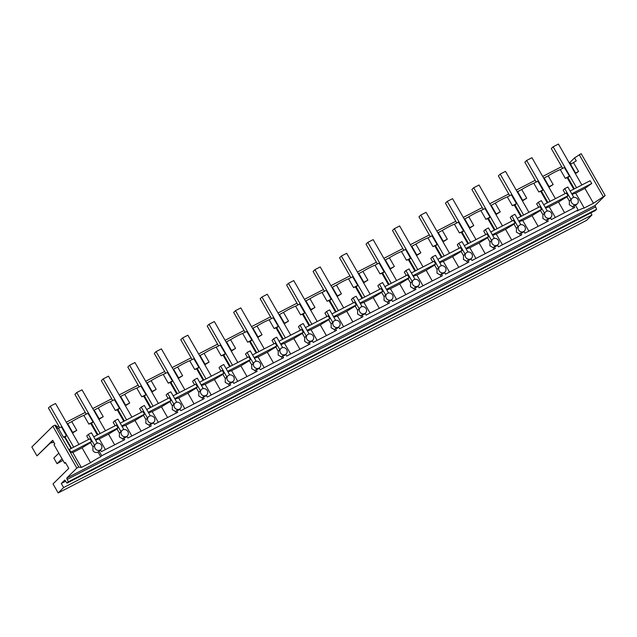 <?xml version="1.0" encoding="UTF-8"?>
<svg xmlns="http://www.w3.org/2000/svg" width="637" height="637" viewBox="0 0 637 637"><rect width="100%" height="100%" fill="white"/><g stroke="black" fill="none" stroke-linecap="round" stroke-linejoin="round"><path stroke-width="0.96" d="M64.751 480.059L66.996 483.125L68.302 481.827L66.718 478.1L76.83 468.091L52.847 426.209L31.85 446.983L36.954 455.893L52.863 440.597M64.807 480.035L61.295 483.467L63.636 487.552L58.182 492.95L53.022 483.945L68.764 468.37L65.396 462.486L64.608 463.266L53.994 444.722L54.782 443.949L52.704 440.318L36.954 455.893M64.608 463.266L65.563 462.773M52.847 426.209L54.79 425.205L78.773 467.088L81.353 467.454L72.825 452.557L82.062 447.795L90.589 462.693L81.353 467.454M76.83 468.091L78.773 467.088M50.355 443.073A20.862 19.214 -134.7 0 1 53.914 442.436M572.01 198.322A3.79 3.496 45.3 0 0 576.549 204.286A3.79 3.496 45.3 0 0 577.799 199.405A3.79 3.496 45.3 0 0 572.01 198.322L571.485 198.84A3.79 3.496 45.3 0 0 570.967 199.508L569.382 201.069L569.319 204.827L572.631 206.738L573.682 205.695A3.79 3.496 45.3 0 0 575.498 205.329L578.149 209.963L101.729 455.75L100.71 456.753L98.058 452.111C95.996 452.955 94.276 452.453 92.898 450.614L92.962 446.856L90.534 442.619L82.062 447.795M100.71 456.753A12.644 1.362 150.2 0 0 90.589 462.693M90.534 442.619L91.553 441.521L70.922 452.166L72.825 452.557M70.922 452.166L69.345 449.396L89.952 438.766L91.553 441.521M54.79 425.205L56.024 425.381L57.744 428.382L61.439 426.949L66.431 435.676L63.453 437.205L58.461 428.486M95.582 444.1A3.79 3.496 45.3 0 0 100.12 450.072A3.79 3.496 45.3 0 0 101.379 445.183A3.79 3.496 45.3 0 0 95.582 444.1L95.056 444.626A3.79 3.496 45.3 0 0 94.539 445.295L92.962 446.856M94.539 445.295L88.304 434.41L86.728 435.971L88.694 439.411M66.431 435.676L61.439 426.949M72.284 432.73L72.69 432.443L67.689 423.716L71.758 421.622L76.759 430.341L72.69 432.443M67.283 424.003L67.689 423.716M72.491 433.096A12.644 1.362 -29.8 0 1 76.759 430.341M71.089 448.496L64.735 437.388L63.453 437.205M66.63 435.7L64.735 437.388M71.487 448.289L65.125 437.189M87.906 413.294L93.098 422.044L87.906 413.294L83.861 415.38L88.854 424.107A12.644 1.362 -29.8 0 1 90.916 423.772L97.326 434.96M92.898 422.02L88.861 424.107L83.853 415.388A12.644 1.362 -29.8 0 0 78.447 417.864A12.644 1.362 -29.8 0 0 71.758 421.622M88.304 434.41L91.433 432.794L97.389 443.193M98.058 452.111L99.069 451.107A3.79 3.496 45.3 0 0 99.866 450.534L100.917 449.499M543.711 178.217L548.186 175.836A12.644 1.362 -29.8 0 1 554.867 172.078A12.644 1.362 -29.8 0 1 560.281 169.601L565.274 178.328A12.644 1.362 150.2 0 1 567.336 177.986L573.746 189.173M564.326 167.507L569.526 176.258L564.326 167.507L560.289 169.593L565.274 178.328M570.179 164.561L576.27 160.874L574.55 157.88L581.167 153.652L605.15 195.535L595.038 205.544L596.622 209.27L595.316 210.568L66.996 483.125M93.75 410.347L98.233 407.967A12.644 1.362 -29.8 0 1 104.914 404.208A12.644 1.362 -29.8 0 1 110.32 401.732L115.329 410.451A12.644 1.362 -29.8 0 1 117.383 410.117L123.793 421.304M114.373 399.638L119.565 408.389L114.572 399.662L110.328 401.724M120.218 396.692L124.701 394.311A12.644 1.362 -29.8 0 1 131.381 390.553A12.644 1.362 -29.8 0 1 136.788 388.076L141.788 396.803A12.644 1.362 -29.8 0 1 143.851 396.461L150.26 407.648M140.841 385.982L146.032 394.733L141.04 386.014L136.796 388.068M146.685 383.036L151.168 380.655A12.644 1.362 -29.8 0 1 157.849 376.905A12.644 1.362 -29.8 0 1 163.255 374.421L168.264 383.14A12.644 1.362 -29.8 0 1 170.318 382.805L176.728 393.992M167.308 372.327L172.5 381.077L167.507 372.358L163.263 374.413M173.153 369.38L177.635 367A12.644 1.362 -29.8 0 1 184.316 363.249A12.644 1.362 -29.8 0 1 189.722 360.765L194.731 369.484A12.644 1.362 -29.8 0 1 196.785 369.149L203.195 380.337M193.775 358.671L198.967 367.43L193.974 358.703L189.73 360.757M199.62 355.725L204.103 353.344A12.644 1.362 -29.8 0 1 210.783 349.594A12.644 1.362 -29.8 0 1 216.198 347.109L221.198 355.828A12.644 1.362 -29.8 0 1 223.253 355.494L229.662 366.689M220.243 345.015L225.442 353.774L220.442 345.047L216.198 347.101M226.095 342.069L230.57 339.688A12.644 1.362 -29.8 0 1 237.251 335.938A12.644 1.362 -29.8 0 1 242.665 333.454L247.666 342.173A12.644 1.362 -29.8 0 1 249.72 341.838L256.13 353.033M246.71 331.359L251.91 340.118L246.909 331.391L242.665 333.446M252.563 328.421L257.037 326.033A12.644 1.362 -29.8 0 1 263.718 322.282A12.644 1.362 -29.8 0 1 269.132 319.798L274.125 328.525A12.644 1.362 -29.8 0 1 276.187 328.19L282.597 339.378M273.177 317.712L278.377 326.462L273.177 317.712L269.14 319.798L274.125 328.525M279.03 314.766L283.505 312.385A12.644 1.362 -29.8 0 1 290.185 308.627A12.644 1.362 -29.8 0 1 295.6 306.15L300.6 314.869A12.644 1.362 -29.8 0 1 302.655 314.535L309.064 325.722M299.645 304.056L295.608 306.142L300.592 314.869L304.844 312.807L299.645 304.056L304.645 312.783M305.497 301.11L309.972 298.729A12.644 1.362 -29.8 0 1 316.661 294.971A12.644 1.362 -29.8 0 1 322.067 292.494L327.068 301.213A12.644 1.362 -29.8 0 1 329.13 300.879L335.532 312.066M326.12 290.4L322.075 292.487L327.068 301.213L331.312 299.151L326.311 290.424L331.113 299.127M331.965 287.454L336.44 285.073A12.644 1.362 -29.8 0 1 343.128 281.315A12.644 1.362 -29.8 0 1 348.535 278.839L353.535 287.558A12.644 1.362 -29.8 0 1 355.597 287.223L361.999 298.411M352.587 276.745L357.779 285.495L352.779 276.769L348.543 278.831M358.432 273.799L362.907 271.418A12.644 1.362 -29.8 0 1 369.595 267.667A12.644 1.362 -29.8 0 1 375.002 265.183L380.01 273.902A12.644 1.362 -29.8 0 1 382.065 273.568L388.474 284.755M379.055 263.089L375.01 265.175L380.002 273.91L384.246 271.84L379.055 263.089L384.047 271.816M384.899 260.143L389.382 257.762A12.644 1.362 -29.8 0 1 396.063 254.012A12.644 1.362 -29.8 0 1 401.469 251.527L406.478 260.246A12.644 1.362 -29.8 0 1 408.532 259.912L414.942 271.099M405.522 249.433L401.477 251.519L406.47 260.254L410.714 258.192L405.522 249.433L410.515 258.16M411.367 246.487L415.85 244.106A12.644 1.362 -29.8 0 1 422.53 240.356A12.644 1.362 -29.8 0 1 427.937 237.872L432.937 246.599A12.644 1.362 -29.8 0 1 434.999 246.256L441.409 257.452M431.99 235.778L437.181 244.536L431.99 235.778L427.945 237.864L432.937 246.599M437.834 232.831L442.317 230.451A12.644 1.362 -29.8 0 1 448.997 226.7A12.644 1.362 -29.8 0 1 454.404 224.216L459.412 232.935A12.644 1.362 -29.8 0 1 461.467 232.601L467.877 243.796M458.457 222.122L454.412 224.208L459.404 232.943L463.648 230.881L458.457 222.122L463.457 230.849M464.301 219.184L468.784 216.795A12.644 1.362 -29.8 0 1 475.465 213.045A12.644 1.362 -29.8 0 1 480.871 210.56L485.88 219.279A12.644 1.362 -29.8 0 1 487.934 218.953L494.344 230.14M484.924 208.474L490.116 217.225L485.123 208.498L480.879 210.56M490.769 205.528L495.252 203.147A12.644 1.362 -29.8 0 1 501.932 199.389A12.644 1.362 -29.8 0 1 507.347 196.905L512.347 205.632A12.644 1.362 -29.8 0 1 514.401 205.297L520.811 216.484M511.392 194.818L507.347 196.905L512.339 205.632L516.591 203.569L511.392 194.818L516.392 203.545M517.244 191.872L521.719 189.492A12.644 1.362 -29.8 0 1 528.399 185.733A12.644 1.362 -29.8 0 1 533.814 183.257L538.814 191.976A12.644 1.362 -29.8 0 1 540.869 191.641L547.279 202.829M537.859 181.163L533.814 183.249L538.806 191.976L543.058 189.914L537.859 181.163L542.859 189.89M569.159 162.785L570.051 162.324L571.039 164.043M56.964 427.021L58.771 426.089M66.264 422.227L85.239 412.434M92.731 408.572L111.706 398.786M119.199 394.916L138.173 385.13M145.674 381.26L164.649 371.475M172.141 367.605L191.116 357.819M198.609 353.949L217.583 344.163M225.076 340.301L244.051 330.507M251.543 326.646L270.518 316.852M278.011 312.99L296.985 303.196M304.478 299.334L323.453 289.54M330.945 285.679L349.92 275.893M357.413 272.023L376.387 262.237M383.88 258.367L402.855 248.581M410.347 244.712L429.322 234.926M436.823 231.056L455.797 221.27M463.29 217.408L482.265 207.614M489.757 203.752L508.732 193.959M516.225 190.097L535.199 180.303M542.692 176.441L561.667 166.655M578.149 209.963L577.138 210.966A12.644 1.362 150.2 0 1 584.217 208.036L575.681 193.138L584.917 188.377L591.741 183.472L590.109 180.733L570.155 191.028M584.217 208.036L593.453 203.267L605.15 195.535M68.302 481.827L596.622 209.27M61.295 483.467L65.842 481.118M63.636 487.552L591.956 214.995L590.762 212.909M58.182 492.95L586.502 220.394L591.956 214.995M570.051 162.324L574.55 157.88M603.207 196.538L579.216 154.656M593.453 203.267L584.917 188.377M575.386 173.662L578.563 171.472L573.563 162.746M572.042 194.317L575.681 193.138M571.739 193.791L591.741 183.472M570.585 164.282L575.585 173.009L578.563 171.472M575.171 173.288L575.585 173.009M569.526 176.258L567.392 178.073M574.375 188.847L568.021 177.747M573.81 197.414L567.854 187.015L564.732 188.624L563.156 190.184L565.123 193.624M548.186 175.836L553.187 184.563A12.644 1.362 150.2 0 0 548.919 187.31M569.327 176.234L565.282 178.32M570.967 199.508L564.732 188.624M122.049 430.445A3.79 3.496 45.3 0 0 126.588 436.417A3.79 3.496 45.3 0 0 127.846 431.536A3.79 3.496 45.3 0 0 122.049 430.445L121.524 430.97A3.79 3.496 45.3 0 0 121.006 431.639L114.771 420.754L117.901 419.146L123.857 429.545M114.771 420.754L113.195 422.315L115.162 425.755M123.482 440.286L122.67 438.869L119.366 436.958L119.43 433.2L121.006 431.639M122.67 438.869L123.729 437.826A3.79 3.496 45.3 0 0 126.333 436.878L127.384 435.843M100.439 449.969L101.418 451.665L124.756 439.626L123.729 437.826M101.729 455.75L99.069 451.107M550.4 217.838L551.371 219.534L574.717 207.495L573.682 205.695M550.878 217.368A3.79 3.496 45.3 0 0 546.331 211.396A3.79 3.496 45.3 0 0 545.081 216.285A3.79 3.496 45.3 0 0 550.878 217.368L549.827 218.403A3.79 3.496 -134.7 0 1 547.215 219.351L548.25 221.15L524.904 233.19L523.933 231.486M524.402 231.024A3.79 3.496 45.3 0 0 519.864 225.052A3.79 3.496 45.3 0 0 518.614 229.933A3.79 3.496 45.3 0 0 524.402 231.024L523.359 232.059A3.79 3.496 -134.7 0 1 520.748 232.999L521.783 234.806L498.437 246.845L497.465 245.141M497.935 244.672A3.79 3.496 45.3 0 0 493.396 238.708A3.79 3.496 45.3 0 0 492.146 243.589A3.79 3.496 45.3 0 0 497.935 244.672L496.892 245.715A3.79 3.496 -134.7 0 1 494.28 246.654L495.315 248.462L471.969 260.501L470.998 258.797M471.468 258.327A3.79 3.496 45.3 0 0 466.929 252.363A3.79 3.496 45.3 0 0 465.679 257.244A3.79 3.496 45.3 0 0 471.468 258.327L470.417 259.37A3.79 3.496 -134.7 0 1 467.813 260.31L468.84 262.118L445.502 274.157L444.53 272.453M445 271.983A3.79 3.496 45.3 0 0 440.454 266.019A3.79 3.496 45.3 0 0 439.212 270.9A3.79 3.496 45.3 0 0 445 271.983L443.949 273.026A3.79 3.496 -134.7 0 1 441.345 273.966L442.373 275.765L419.035 287.813L418.055 286.109M418.533 285.639A3.79 3.496 45.3 0 0 413.986 279.675A3.79 3.496 45.3 0 0 412.736 284.556A3.79 3.496 45.3 0 0 418.533 285.639L417.482 286.674A3.79 3.496 -134.7 0 1 414.878 287.621L415.905 289.421L392.567 301.468L391.588 299.764M392.066 299.294A3.79 3.496 45.3 0 0 387.519 293.331A3.79 3.496 45.3 0 0 386.269 298.212A3.79 3.496 45.3 0 0 392.066 299.294L391.014 300.33A3.79 3.496 -134.7 0 1 388.411 301.277L389.438 303.077L366.1 315.116L365.12 313.42M365.598 312.95A3.79 3.496 45.3 0 0 361.052 306.978A3.79 3.496 45.3 0 0 359.801 311.867A3.79 3.496 45.3 0 0 365.598 312.95L364.547 313.985A3.79 3.496 -134.7 0 1 361.943 314.933L362.971 316.732L339.632 328.772L338.653 327.076M339.131 326.606A3.79 3.496 45.3 0 0 334.584 320.634A3.79 3.496 45.3 0 0 333.334 325.523A3.79 3.496 45.3 0 0 339.131 326.606L338.08 327.641A3.79 3.496 -134.7 0 1 335.468 328.588L336.503 330.388L313.165 342.427L312.186 340.723M312.663 340.262A3.79 3.496 45.3 0 0 308.117 334.29A3.79 3.496 45.3 0 0 306.867 339.171A3.79 3.496 45.3 0 0 312.663 340.262L311.612 341.297A3.79 3.496 -134.7 0 1 309.001 342.244L310.036 344.044L286.69 356.083L285.718 354.379M286.196 353.909A3.79 3.496 45.3 0 0 281.65 347.945A3.79 3.496 45.3 0 0 280.399 352.826A3.79 3.496 45.3 0 0 286.196 353.909L285.145 354.952A3.79 3.496 -134.7 0 1 282.533 355.892L283.569 357.699L260.222 369.739L259.251 368.035M259.729 367.565A3.79 3.496 45.3 0 0 255.182 361.601A3.79 3.496 45.3 0 0 253.932 366.482A3.79 3.496 45.3 0 0 259.729 367.565L258.678 368.608A3.79 3.496 -134.7 0 1 256.066 369.548L257.101 371.355L233.755 383.394L232.784 381.69M233.253 381.221A3.79 3.496 45.3 0 0 228.715 375.257A3.79 3.496 45.3 0 0 227.465 380.138A3.79 3.496 45.3 0 0 233.253 381.221L232.21 382.264A3.79 3.496 -134.7 0 1 229.599 383.203L230.634 385.003L207.288 397.05L206.316 395.346M206.786 394.876A3.79 3.496 45.3 0 0 202.248 388.912A3.79 3.496 45.3 0 0 200.997 393.793A3.79 3.496 45.3 0 0 206.786 394.876L205.735 395.919A3.79 3.496 -134.7 0 1 203.131 396.859L204.166 398.658L180.82 410.706L179.849 409.002M180.319 408.532A3.79 3.496 45.3 0 0 175.78 402.568A3.79 3.496 45.3 0 0 174.53 407.449A3.79 3.496 45.3 0 0 180.319 408.532L179.268 409.567A3.79 3.496 -134.7 0 1 176.664 410.515L177.691 412.314L154.353 424.361L153.382 422.657M153.851 422.188A3.79 3.496 45.3 0 0 149.305 416.216A3.79 3.496 45.3 0 0 148.055 421.105A3.79 3.496 45.3 0 0 153.851 422.188L152.8 423.223A3.79 3.496 -134.7 0 1 150.197 424.17L151.224 425.97L127.886 438.009L126.906 436.313M119.366 408.365L115.321 410.459L110.32 401.732M98.958 419.441A12.644 1.362 -29.8 0 1 103.226 416.694L98.233 407.967M93.735 436.815L116.42 425.11L118.02 427.865L95.319 439.578M119.43 433.2L117.001 428.964L118.02 427.865M117.001 428.964L108.529 434.139L114.66 444.841M90.964 423.86L93.098 422.044M97.955 434.633L91.593 423.533M98.751 419.074L99.157 418.788L94.157 410.069M103.226 416.694L99.157 418.788M95.614 440.103L99.261 438.925L108.529 434.139M105.384 449.618L99.261 438.925M148.517 416.797L147.991 417.315A3.79 3.496 45.3 0 0 147.473 417.983L141.239 407.099L144.368 405.49L150.324 415.889M141.239 407.099L139.662 408.659L141.629 412.099M149.95 426.631L149.138 425.213L145.833 423.302L145.897 419.544L147.473 417.983M149.138 425.213L150.197 424.17M141.788 396.803L136.788 388.076M125.433 405.793A12.644 1.362 -29.8 0 1 129.693 403.038L124.701 394.311M120.202 423.159L142.887 411.454L144.488 414.209L121.786 425.922M145.897 419.544L143.468 415.308L144.488 414.209M143.468 415.308L134.996 420.484L141.127 431.185M117.431 410.204L119.565 408.389M124.422 420.977L118.06 409.878M125.218 405.419L125.624 405.132L120.624 396.413M129.693 403.038L125.624 405.132M122.081 426.448L125.728 425.269L134.996 420.484M131.851 435.963L125.728 425.269M174.984 403.141L174.458 403.659A3.79 3.496 45.3 0 0 173.941 404.328L167.706 393.443L170.835 391.835L176.791 402.234M167.706 393.443L166.13 395.012L168.096 398.443M176.417 412.975L175.605 411.558L172.301 409.647L172.364 405.888L173.941 404.328M175.605 411.558L176.664 410.515M172.309 381.053L168.256 383.148L163.255 374.421M151.901 392.137A12.644 1.362 -29.8 0 1 156.161 389.382L151.168 380.655M146.669 409.503L169.354 397.799L170.955 400.554L148.254 412.266M172.364 405.888L169.936 401.652L170.955 400.554M169.936 401.652L161.464 406.828L167.595 417.53M145.841 394.709L141.796 396.795M143.898 396.548L146.032 394.733M150.889 407.322L144.527 396.222M151.686 391.763L152.092 391.484L147.091 382.757M156.161 389.382L152.092 391.484M148.548 412.792L152.195 411.613L161.464 406.828M158.318 422.315L152.195 411.613M201.451 389.486L200.926 390.003A3.79 3.496 45.3 0 0 200.408 390.672L194.181 379.787L197.303 378.179L203.259 388.578M194.181 379.787L192.597 381.356L194.572 384.788M202.885 399.319L202.08 397.902L198.768 395.999L198.832 392.233L200.408 390.672M202.08 397.902L203.131 396.859M198.776 367.398L194.723 369.492L189.722 360.765M178.368 378.482A12.644 1.362 -29.8 0 1 182.628 375.726L177.635 367M173.137 395.848L195.822 384.143L197.43 386.898L174.721 398.611M198.832 392.233L196.403 387.997L197.43 386.898M196.403 387.997L187.931 393.172L194.062 403.874M170.366 382.893L172.5 381.077M177.357 393.666L171.003 382.566M178.153 378.107L178.559 377.829L173.567 369.102M182.628 375.726L178.559 377.829M175.016 399.136L178.663 397.958L187.931 393.172M184.786 408.659L178.663 397.958M227.919 375.83L227.393 376.348A3.79 3.496 45.3 0 0 226.876 377.016L220.649 366.14L223.77 364.523L229.726 374.922M220.649 366.14L219.064 367.7L221.039 371.132M229.36 385.664L228.548 384.246L225.235 382.343L225.299 378.577L226.876 377.016M228.548 384.246L229.599 383.203M225.243 353.742L221.19 355.836L216.198 347.109M204.835 364.826A12.644 1.362 -29.8 0 1 209.103 362.071L204.103 353.344M199.604 382.192L222.289 370.487L223.898 373.242L201.188 384.955M225.299 378.577L222.87 374.341L223.898 373.242M222.87 374.341L214.406 379.525L220.529 390.218M196.833 369.237L198.967 367.43M203.824 380.018L197.47 368.911M204.62 364.452L205.026 364.173L200.034 355.446M209.103 362.071L205.026 364.173M201.483 385.481L205.13 384.302L214.406 379.525M211.253 395.004L205.13 384.302M254.386 362.174L253.868 362.692A3.79 3.496 45.3 0 0 253.343 363.361L247.116 352.484L250.237 350.868L256.193 361.267M247.116 352.484L245.532 354.045L247.506 357.484M255.827 372.008L255.015 370.591L251.703 368.688L251.766 364.929L253.343 363.361M255.015 370.591L256.066 369.548M251.711 340.086L247.658 342.18L242.665 333.454M231.303 351.17A12.644 1.362 -29.8 0 1 235.571 348.415L230.57 339.688M226.071 368.536L248.756 356.831L250.365 359.587L227.656 371.307M251.766 364.929L249.338 360.693L250.365 359.587M249.338 360.693L240.874 365.869L246.997 376.563M223.308 355.581L225.442 353.774M230.291 366.363L223.937 355.255M231.088 350.796L231.494 350.517L226.501 341.79M235.571 348.415L231.494 350.517M227.958 371.825L231.597 370.646L240.874 365.869M237.72 381.348L231.597 370.646M280.861 348.519L280.336 349.036A3.79 3.496 45.3 0 0 279.818 349.705L273.584 338.828L276.705 337.212L282.661 347.611M273.584 338.828L272.007 340.389L273.974 343.829M282.295 358.352L281.482 356.935L278.17 355.032L278.234 351.274L279.818 349.705M281.482 356.935L282.533 355.892M257.77 337.514A12.644 1.362 -29.8 0 1 262.038 334.759L257.037 326.033M252.539 354.881L275.232 343.176L276.832 345.939L254.123 357.652M278.234 351.274L275.813 347.038L276.832 345.939M275.813 347.038L267.341 352.213L273.464 362.907M249.776 341.926L251.91 340.118M256.759 352.707L250.405 341.607M257.555 337.14L257.961 336.862L252.969 328.135M262.038 334.759L257.961 336.862M254.426 358.169L258.065 356.999L267.341 352.213M264.196 367.692L258.065 356.999M307.329 334.863L306.803 335.388A3.79 3.496 45.3 0 0 306.286 336.057L300.051 325.173L303.18 323.556L309.136 333.955M300.051 325.173L298.474 326.733L300.441 330.173M308.762 344.697L307.95 343.287L304.645 341.376L304.701 337.618L306.286 336.057M307.95 343.287L309.001 342.244M284.237 323.859A12.644 1.362 -29.8 0 1 288.505 321.104L283.505 312.385M279.006 341.225L301.699 329.52L303.3 332.283L280.591 343.996M304.701 337.618L302.28 333.382L303.3 332.283M302.28 333.382L293.808 338.558L299.931 349.251M278.178 326.431L274.133 328.517M276.243 328.278L278.377 326.462M283.226 339.051L276.872 327.951M284.022 323.492L284.436 323.206L279.436 314.479M288.505 321.104L284.436 323.206M280.893 344.513L284.532 343.343L293.808 338.558M290.663 354.037L284.532 343.343M333.796 321.207L333.27 321.733A3.79 3.496 45.3 0 0 332.753 322.402L326.518 311.517L329.647 309.901L335.603 320.307M326.518 311.517L324.942 313.078L326.908 316.517M335.229 331.049L334.417 329.632L331.113 327.721L331.168 323.962L332.753 322.402M334.417 329.632L335.468 328.588M310.705 310.203A12.644 1.362 -29.8 0 1 314.973 307.456L309.972 298.729M305.473 327.577L328.166 315.872L329.767 318.627L307.058 330.34M331.168 323.962L328.748 319.726L329.767 318.627M328.748 319.726L320.276 324.902L326.399 335.595M302.71 314.622L304.844 312.807M309.701 325.396L303.339 314.296M310.49 309.837L310.904 309.55L305.903 300.823M314.973 307.456L310.904 309.55M307.36 330.858L310.999 329.687L320.276 324.902M317.13 340.381L310.999 329.687M360.263 307.56L359.738 308.077A3.79 3.496 45.3 0 0 359.22 308.746L352.986 297.861L356.115 296.253L362.071 306.652M352.986 297.861L351.409 299.422L353.376 302.862M361.697 317.393L360.884 315.976L357.58 314.065L357.636 310.307L359.22 308.746M360.884 315.976L361.943 314.933M357.58 285.472L353.535 287.566L348.535 278.839M337.172 296.547A12.644 1.362 -29.8 0 1 341.44 293.8L336.44 285.073M331.941 313.922L354.634 302.217L356.234 304.972L333.525 316.685M357.636 310.307L355.215 306.071L356.234 304.972M355.215 306.071L346.743 311.246L352.866 321.948M329.178 300.967L331.312 299.151M336.169 311.74L329.807 300.64M336.957 296.181L337.371 295.894L332.371 287.176M341.44 293.8L337.371 295.894M333.828 317.21L337.467 316.032L346.743 311.246M343.598 326.725L337.467 316.032M386.731 293.904L386.205 294.421A3.79 3.496 45.3 0 0 385.688 295.09L379.453 284.206L382.582 282.597L388.538 292.996M379.453 284.206L377.876 285.766L379.843 289.206M388.164 303.738L387.352 302.32L384.047 300.409L384.111 296.651L385.688 295.09M387.352 302.32L388.411 301.277M363.639 282.9A12.644 1.362 -29.8 0 1 367.907 280.145L362.907 271.418M358.416 300.266L381.101 288.561L382.702 291.316L359.993 303.029M384.111 296.651L381.682 292.415L382.702 291.316M381.682 292.415L373.21 297.59L379.334 308.292M355.645 287.311L357.779 285.495M362.636 298.084L356.274 286.984M363.432 282.525L363.838 282.247L358.838 273.52M367.907 280.145L363.838 282.247M360.295 303.554L363.942 302.376L373.21 297.59M370.065 313.07L363.942 302.376M413.198 280.248L412.672 280.766A3.79 3.496 45.3 0 0 412.155 281.435L405.92 270.55L409.05 268.941L415.006 279.34M405.92 270.55L404.344 272.118L406.31 275.55M414.631 290.082L413.819 288.665L410.515 286.754L410.578 282.995L412.155 281.435M413.819 288.665L414.878 287.621M390.107 269.244A12.644 1.362 -29.8 0 1 394.375 266.489L389.382 257.762M384.883 286.61L407.569 274.905L409.169 277.66L386.468 289.373M410.578 282.995L408.15 278.759L409.169 277.66M408.15 278.759L399.678 283.935L405.809 294.636M382.112 273.655L384.246 271.84M389.103 284.428L382.741 273.329M389.9 268.87L390.306 268.591L385.305 259.864M394.375 266.489L390.306 268.591M386.763 289.899L390.409 288.72L399.678 283.935M396.533 299.422L390.409 288.72M439.665 266.592L439.14 267.11A3.79 3.496 45.3 0 0 438.622 267.779L432.388 256.894L435.517 255.286L441.473 265.685M432.388 256.894L430.811 258.463L432.778 261.895M441.099 276.426L440.286 275.009L436.982 273.106L437.046 269.34L438.622 267.779M440.286 275.009L441.345 273.966M416.582 255.588A12.644 1.362 -29.8 0 1 420.842 252.833L415.85 244.106M411.351 272.954L434.036 261.25L435.636 264.005L412.935 275.717M437.046 269.34L434.617 265.103L435.636 264.005M434.617 265.103L426.145 270.287L432.276 280.981M408.58 260L410.714 258.192M415.571 270.781L409.209 259.673M416.367 255.214L416.773 254.935L411.773 246.208M420.842 252.833L416.773 254.935M413.23 276.243L416.877 275.065L426.145 270.287M423 285.766L416.877 275.065M466.133 252.937L465.607 253.454A3.79 3.496 45.3 0 0 465.09 254.123L458.855 243.246L461.984 241.63L467.94 252.029M458.855 243.246L457.278 244.807L459.245 248.247M467.566 262.77L466.754 261.353L463.449 259.45L463.513 255.684L465.09 254.123M466.754 261.353L467.813 260.31M443.049 241.933A12.644 1.362 -29.8 0 1 447.309 239.178L442.317 230.451M437.818 259.299L460.503 247.594L462.112 250.349L439.403 262.07M463.513 255.684L461.084 251.456L462.112 250.349M461.084 251.456L452.612 256.631L458.744 267.325M436.99 244.504L432.945 246.591M435.047 246.344L437.181 244.536M442.038 257.125L435.684 246.017M442.834 241.558L443.241 241.28L438.24 232.553M447.309 239.178L443.241 241.28M439.697 262.587L443.344 261.409L452.612 256.631M449.467 272.11L443.344 261.409M492.6 239.281L492.075 239.799A3.79 3.496 45.3 0 0 491.557 240.468L485.33 229.591L488.452 227.974L494.408 238.373M485.33 229.591L483.746 231.151L485.72 234.591M494.033 249.115L493.229 247.697L489.917 245.794L489.98 242.036L491.557 240.468M493.229 247.697L494.28 246.654M489.925 217.193L485.872 219.287L480.871 210.56M469.517 228.277A12.644 1.362 -29.8 0 1 473.777 225.522L468.784 216.795M464.285 245.643L486.971 233.938L488.579 236.693L465.87 248.414M489.98 242.036L487.552 237.8L488.579 236.693M487.552 237.8L479.08 242.976L485.211 253.669M461.514 232.688L463.648 230.881M468.506 243.469L462.151 232.37M469.302 227.903L469.708 227.624L464.715 218.897M473.777 225.522L469.708 227.624M466.165 248.932L469.811 247.761L479.08 242.976M475.935 258.455L469.811 247.761M519.067 225.625L518.542 226.143A3.79 3.496 45.3 0 0 518.024 226.812L511.798 215.935L514.919 214.319L520.875 224.718M511.798 215.935L510.213 217.496L512.188 220.935M520.509 235.459L519.696 234.042L516.384 232.139L516.448 228.38L518.024 226.812M519.696 234.042L520.748 232.999M495.984 214.621A12.644 1.362 -29.8 0 1 500.252 211.866L495.252 203.147M490.753 231.987L513.438 220.283L515.046 223.046L492.337 234.758M516.448 228.38L514.019 224.144L515.046 223.046M514.019 224.144L505.555 229.32L511.678 240.014M487.982 219.04L490.116 217.225M494.973 229.814L488.619 218.714M495.769 214.247L496.175 213.968L491.183 205.241M500.252 211.866L496.175 213.968M492.632 235.276L496.279 234.105L505.555 229.32M502.402 244.799L496.279 234.105M545.535 211.97L545.017 212.495A3.79 3.496 45.3 0 0 544.492 213.164L538.265 202.279L541.386 200.663L547.342 211.062M538.265 202.279L536.68 203.84L538.655 207.28M546.976 221.803L546.164 220.394L542.851 218.483L542.915 214.725L544.492 213.164M546.164 220.394L547.215 219.351M522.451 200.966A12.644 1.362 -29.8 0 1 526.719 198.218L521.719 189.492M517.22 218.34L539.905 206.635L541.514 209.39L518.805 221.103M542.915 214.725L540.495 210.489L541.514 209.39M540.495 210.489L532.022 215.664L538.146 226.358M514.457 205.385L516.591 203.569M521.44 216.158L515.086 205.058M522.236 200.599L522.643 200.313L517.65 191.586M526.719 198.218L522.643 200.313M519.107 221.62L522.746 220.45L532.022 215.664M528.877 231.143L522.746 220.45M543.687 204.684L566.381 192.979L567.981 195.734L545.272 207.447M569.382 201.069L566.962 196.833L567.981 195.734M566.962 196.833L558.49 202.009L564.613 212.71M573.443 208.156L572.631 206.738M540.924 191.729L543.058 189.914M547.908 202.502L541.554 191.403M548.704 186.944L549.11 186.657L544.117 177.938M553.187 184.563L549.11 186.657M545.575 207.973L549.213 206.794L558.49 202.009M555.345 217.488L549.213 206.794M59.759 427.809L48.42 408.014L50.219 406.231L55.53 403.484L78.98 444.419M62.028 458.751L57.043 463.68L53.826 458.067L58.811 453.138M50.219 406.231L73.661 447.166M62.944 460.36L57.043 463.68M86.226 414.154L74.887 394.359L76.687 392.575L82.006 389.828L105.447 430.771M76.687 392.575L100.128 433.51M112.693 400.506L101.355 380.703L103.154 378.919L108.473 376.18L131.915 417.116M103.154 378.919L126.604 419.855M139.161 386.85L127.822 367.047L129.622 365.264L134.94 362.525L158.382 403.46M129.622 365.264L153.071 406.199M165.628 373.194L154.289 353.392L156.089 351.608L161.408 348.869L184.849 389.804M156.089 351.608L179.538 392.543M192.095 359.539L180.757 339.736L182.556 337.952L187.875 335.213L211.317 376.149M182.556 337.952L206.006 378.888M218.563 345.883L207.224 326.08L209.032 324.297L214.343 321.558L237.784 362.493M209.032 324.297L232.473 365.24M245.038 332.227L233.691 312.425L235.499 310.641L240.81 307.902L264.251 348.837M235.499 310.641L258.94 351.584M271.505 318.572L260.159 298.769L261.966 296.993L267.277 294.246L290.727 335.181M261.966 296.993L285.408 337.928M297.973 304.916L286.634 285.121L288.434 283.338L293.745 280.591L317.194 321.534M288.434 283.338L311.875 324.273M324.44 291.268L313.101 271.466L314.901 269.682L320.212 266.935L343.662 307.878M314.901 269.682L338.343 310.617M350.907 277.613L339.569 257.81L341.368 256.026L346.679 253.287L370.129 294.222M341.368 256.026L364.81 296.961M377.375 263.957L366.036 244.154L367.836 242.371L373.155 239.631L396.596 280.567M367.836 242.371L391.277 283.306M403.842 250.301L392.503 230.498L394.303 228.715L399.622 225.976L423.064 266.911M394.303 228.715L417.753 269.65M430.309 236.645L418.971 216.843L420.77 215.059L426.089 212.32L449.531 253.255M420.77 215.059L444.22 255.994M456.777 222.99L445.438 203.187L447.238 201.403L452.557 198.664L475.998 239.6M447.238 201.403L470.687 242.347M483.244 209.334L471.906 189.531L473.705 187.756L479.024 185.009L502.466 225.944M473.705 187.756L497.155 228.691M509.711 195.678L498.373 175.884L500.18 174.1L505.491 171.353L528.933 212.288M500.18 174.1L523.622 215.035M536.187 182.031L524.84 162.228L526.648 160.444L531.959 157.697L555.4 198.64M526.648 160.444L550.089 201.38M562.654 168.375L551.308 148.572L553.115 146.789L558.426 144.05L581.876 184.985M553.115 146.789L576.557 187.724M66.718 478.1L595.038 205.544M66.996 479.534L595.316 206.977M575.569 205.464L577.345 203.713"/></g></svg>

